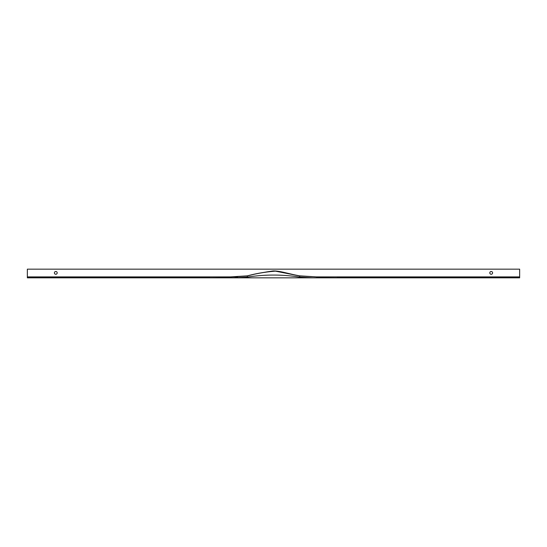 <?xml version="1.0" encoding="UTF-8"?>
<svg xmlns="http://www.w3.org/2000/svg" width="547" height="547" viewBox="0 0 547 547"><rect width="100%" height="100%" fill="white"/><g stroke="black" fill="none" stroke-linecap="round" stroke-linejoin="round"><path stroke-width="0.82" d="M27.815 276.898L27.35 276.898L27.35 277.828L28.28 277.828L28.28 277.028L27.815 276.898L237.637 276.898M519.185 276.898L518.72 277.028L518.72 277.828L519.65 277.828L519.65 276.898L316.535 276.898L299.626 275.859L275.428 271.1C265.753 271.845 256.399 273.432 247.374 275.859L230.465 276.898L209.795 276.898L230.444 277.028L247.34 275.968C256.372 273.507 265.739 271.893 275.435 271.141L299.66 275.968L316.508 276.898M518.72 277.828L312.802 277.828L299.66 277.097C282.218 274.396 264.782 274.396 247.34 277.097L234.198 277.828L312.802 277.828M234.198 277.828L28.28 277.828M27.35 276.898L27.35 269.172L519.65 269.172L519.65 276.898M492.594 272.885A1.395 1.395 0 0 1 490.502 274.088A1.395 1.395 0 0 1 490.502 271.674A1.395 1.395 0 0 1 492.594 272.885M57.189 272.885A1.395 1.395 0 0 1 55.103 274.088A1.395 1.395 0 0 1 55.103 271.674A1.395 1.395 0 0 1 57.189 272.885M316.556 277.028L337.205 276.898M337.205 277.828L337.205 277.028L518.72 277.028M28.28 277.028L209.795 277.028L209.795 277.828M230.444 277.028L247.374 275.859M247.34 277.097L247.353 275.845C254.519 274.033 263.052 272.406 272.96 270.963C279.695 270.669 288.618 273.903 299.647 275.845L299.626 275.859M299.66 277.097L299.647 275.845L316.535 276.898"/></g></svg>
